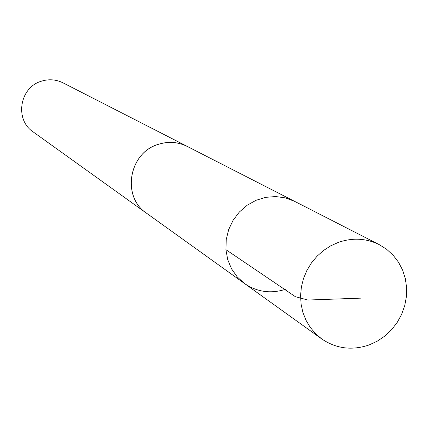 <?xml version="1.0" encoding="UTF-8"?>
<svg xmlns="http://www.w3.org/2000/svg" width="428" height="428" viewBox="0 0 428 428"><rect width="100%" height="100%" fill="white"/><g stroke="black" fill="none" stroke-linecap="round" stroke-linejoin="round"><path stroke-width="0.64" d="M379.251 244.634L386.661 249.299L393.134 255.211L398.495 262.193L402.593 270.047L405.316 278.558L406.6 287.488L406.407 296.583L404.744 305.592L401.662 314.27L397.243 322.37L391.615 329.678L384.927 335.985L377.362 341.121L369.139 344.936C352.062 350.73 336.258 348.734 321.738 338.939L315.495 333.615L310.182 327.308L305.945 320.155L302.88 312.344L301.077 304.067L300.574 295.523L301.392 286.931L303.516 278.505L306.887 270.453L311.418 262.979L317.004 256.276L323.504 250.503L330.748 245.811L338.559 242.307C352.742 237.508 366.304 238.284 379.251 244.634L294.678 201.379L285.487 197.907L275.685 196.538L265.729 197.34L256.067 200.288L247.149 205.247L239.386 211.988L233.132 220.211L228.686 229.536L226.241 239.525L225.92 249.727L227.723 259.662L231.569 268.886L237.273 276.97L244.565 283.555L146.563 213.224C121.563 196.944 128.678 153.197 157.9 144.493C168.076 141.176 177.871 141.829 187.282 146.451L294.678 201.379L285.487 197.907L275.685 196.538L265.729 197.34L256.067 200.288L247.149 205.247L239.386 211.988L233.132 220.211L228.686 229.536L226.241 239.525L225.92 249.727L227.723 259.662L231.569 268.886L237.273 276.97L244.565 283.555C257.367 292.201 271.272 294.031 286.268 289.05M147.778 214.091L146.547 213.246C121.525 196.96 128.646 153.171 157.889 144.461C168.076 141.144 177.882 141.802 187.298 146.424L188.614 147.13M146.547 213.246L33.143 131.888C14.493 119.712 19.554 87.537 41.195 81.267C48.739 78.87 56.02 79.399 63.05 82.855L187.298 146.424M225.914 249.658L295.411 296.711L307.876 300.028L360.916 298.139M244.565 283.555L321.738 338.939"/></g></svg>
